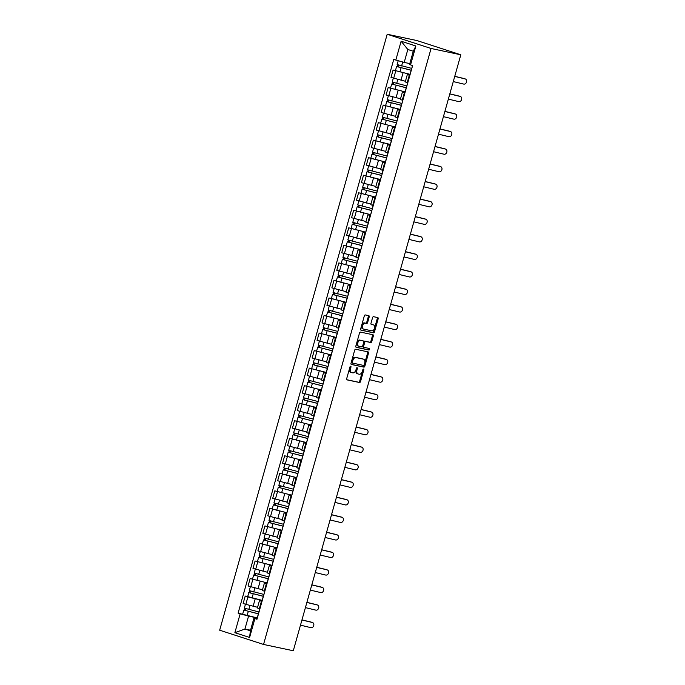 <?xml version="1.0" encoding="UTF-8"?>
<svg xmlns="http://www.w3.org/2000/svg" width="685" height="685" viewBox="0 0 685 685"><rect width="100%" height="100%" fill="white"/><g stroke="black" fill="none" stroke-linecap="round" stroke-linejoin="round"><path stroke-width="1.03" d="M350.686 366.235A0.805 0.497 108 0 0 349.984 366.903L346.687 378.634A1.147 0.702 108 0 0 347.03 379.867A1.147 0.702 108 0 0 347.072 379.884L359.522 382.521A1.147 0.702 108 0 0 360.524 381.562L363.821 369.84A0.805 0.497 108 0 0 362.853 369.635L362.425 371.15A3.673 2.252 108 0 1 359.223 374.216L358.186 373.993A3.673 2.252 108 0 1 358.041 373.959A3.673 2.252 108 0 1 356.962 369.994L357.39 368.479A0.805 0.497 108 0 0 356.423 368.273L355.994 369.789A3.673 2.252 108 0 1 352.784 372.845L351.748 372.631A3.673 2.252 108 0 1 351.61 372.589A3.673 2.252 108 0 1 350.523 368.633L350.951 367.109A0.805 0.497 108 0 0 350.686 366.235M369.198 316.941A1.147 0.702 108 0 0 368.864 315.699A1.147 0.702 108 0 0 368.813 315.691L365.319 314.946A1.147 0.702 108 0 0 364.317 315.905L360.661 328.928A1.147 0.702 108 0 0 360.995 330.161A1.147 0.702 108 0 0 361.038 330.179L373.496 332.816A1.147 0.702 108 0 0 374.498 331.857L378.163 318.842A1.147 0.702 108 0 0 377.82 317.6A1.147 0.702 108 0 0 377.777 317.592L373.556 316.693A1.147 0.702 108 0 0 372.554 317.652L370.987 323.226A1.147 0.702 108 0 0 371.321 324.459A1.147 0.702 108 0 0 371.373 324.476L373.462 324.913A3.074 1.884 108 0 1 373.582 324.947A3.074 1.884 108 0 1 374.455 328.355A3.074 1.884 108 0 1 371.801 330.821L363.607 329.083A3.074 1.884 108 0 1 363.487 329.048A3.074 1.884 108 0 1 362.613 325.64A3.074 1.884 108 0 1 365.259 323.183L366.629 323.466A1.147 0.702 108 0 0 367.631 322.515L369.198 316.941L368.316 316.658A1.147 0.702 108 0 0 368.188 315.554M431.062 48.481L460.808 54.791L293.291 650.75L263.545 644.448L431.062 48.481L387.188 34.25L219.671 630.209L263.545 644.448M355.678 349.264A1.147 0.702 108 0 0 354.676 350.223L351.011 363.238A1.147 0.702 108 0 0 351.354 364.48A1.147 0.702 108 0 0 351.396 364.488L363.855 367.126A1.147 0.702 108 0 0 364.857 366.175L368.513 353.152A1.147 0.702 108 0 0 368.179 351.91A1.147 0.702 108 0 0 368.136 351.902L355.678 349.264M355.84 346.079L359.497 333.064A1.147 0.702 108 0 1 360.498 332.105L372.957 334.742A1.147 0.702 108 0 1 373 334.759A1.147 0.702 108 0 1 373.334 335.992L371.767 341.567A1.147 0.702 108 0 1 370.765 342.526L365.713 341.455A1.147 0.702 108 0 0 364.711 342.414L363.675 346.105A1.147 0.702 108 0 0 364.018 347.346A1.147 0.702 108 0 0 364.06 347.355L369.318 348.468A0.805 0.497 108 0 1 368.881 350.018L356.217 347.329A1.147 0.702 108 0 1 356.174 347.321A1.147 0.702 108 0 1 355.84 346.079M460.808 54.791L416.934 40.552L387.188 34.25M261.97 601.499L259.478 600.548L257.397 607.963L259.88 608.914M262.132 600.403L247.901 596.935L245.821 604.35L257.586 607.295M245.821 604.35L243.141 603.485L245.221 596.061L247.602 596.567L249.845 590.864M259.478 600.548L261.97 600.976M247.901 596.935L245.221 596.061M266.902 583.962L264.41 583.012L262.321 590.436L264.812 591.378M250.153 578.525L267.056 582.866L250.153 578.525L248.073 585.949L261.927 589.639M264.41 583.012L266.893 583.449M271.825 566.426L269.342 565.476L267.253 572.9L269.744 573.842M271.996 565.305L255.085 560.998L252.996 568.413L266.85 572.103M269.342 565.476L271.825 565.913M271.988 565.331L255.085 560.998M276.757 548.89L274.265 547.94L272.185 555.364L274.668 556.314M260.009 543.462L276.92 547.794L260.009 543.462L257.928 550.877L272.373 554.696M274.265 547.94L276.757 548.377M281.689 531.354L279.197 530.413L277.108 537.828L279.6 538.778M281.852 530.233L264.941 525.926L262.852 533.341L276.706 537.031M279.197 530.413L281.681 530.841M281.843 530.258L264.941 525.926M286.613 513.818L284.129 512.877L282.04 520.292L284.532 521.242M286.784 512.697L269.873 508.39L267.784 515.805L282.229 519.624M284.129 512.877L286.613 513.305M286.775 512.731L269.873 508.39M291.545 496.291L289.053 495.341L286.972 502.756L289.455 503.706M291.716 495.161L274.796 490.854L272.716 498.278L286.57 501.968M289.053 495.341L291.545 495.769M291.707 495.195L274.796 490.854M296.468 478.755L293.985 477.805L291.896 485.22L294.387 486.17M296.639 477.625L279.728 473.318L277.639 480.742L291.493 484.432M293.985 477.805L296.468 478.233M296.631 477.659L279.728 473.318M301.4 461.219L298.908 460.269L296.828 467.692L299.319 468.634M284.66 455.782L301.563 460.123L284.66 455.782L282.571 463.206L297.016 467.016M298.908 460.269L301.4 460.697M306.332 443.683L303.84 442.733L301.751 450.156L304.243 451.098M306.495 442.561L289.584 438.254L287.503 445.67L301.357 449.36M303.84 442.733L306.323 443.169M306.486 442.587L289.584 438.254M311.255 426.147L308.772 425.197L306.683 432.62L309.175 433.562M294.516 420.718L311.418 425.051L294.516 420.718L292.426 428.134L306.871 431.952M308.772 425.197L311.255 425.633M316.187 408.611L313.696 407.669L311.615 415.084L314.098 416.035M316.359 407.489L299.439 403.182L297.358 410.598L311.213 414.288M313.696 407.669L316.187 408.097M316.35 407.515L299.439 403.182M321.119 391.075L318.628 390.133L316.538 397.548L319.03 398.499M321.282 389.953L304.371 385.646L302.291 393.062L316.727 396.88M318.628 390.133L321.111 390.561M321.274 389.988L304.371 385.646M326.043 373.539L323.56 372.597L321.47 380.012L323.962 380.963M326.214 372.417L309.303 368.11L307.214 375.526L321.068 379.225M323.56 372.597L326.043 373.025M326.206 372.452L309.303 368.11M330.975 356.012L328.483 355.061L326.402 362.476L328.886 363.427M331.146 354.881L314.227 350.574L312.146 357.998L326 361.689M328.483 355.061L330.975 355.489M331.138 354.916L314.227 350.574M335.898 338.476L333.415 337.525L331.326 344.94L333.818 345.891M319.159 333.038L336.061 337.38L319.159 333.038L317.069 340.462L331.514 344.272M333.415 337.525L335.898 337.953M340.83 320.94L338.339 319.989L336.258 327.413L338.75 328.355M341.002 319.809L324.091 315.502L322.001 322.926L336.446 326.745M338.339 319.989L340.83 320.426M340.993 319.844L324.091 315.502M345.762 303.404L343.271 302.453L341.19 309.877L343.673 310.819M331.394 298.472L329.014 297.975L326.933 305.39L341.37 309.209M343.271 302.453L345.754 302.89M347.201 298.266L332.525 294.43L331.386 298.48L345.925 302.282L329.014 297.975M350.686 285.868L348.203 284.917L346.113 292.341L348.605 293.291M350.857 284.746L333.946 280.439L331.857 287.854L345.711 291.545M348.203 284.917L350.686 285.354M350.848 284.772L333.946 280.439M355.618 268.332L353.126 267.39L351.045 274.805L353.528 275.755M355.789 267.21L338.869 262.903L336.789 270.318L351.234 274.137M353.126 267.39L355.618 267.818M355.78 267.236L338.869 262.903M360.55 250.796L358.058 249.854L355.969 257.269L358.46 258.219M360.712 249.674L343.801 245.367L341.721 252.782L355.566 256.473M358.058 249.854L360.541 250.282M360.704 249.708L343.801 245.367M365.473 233.268L362.99 232.318L360.901 239.733L363.392 240.683M365.644 232.138L348.733 227.831L346.644 235.255L360.498 238.945M362.99 232.318L365.473 232.746M365.636 232.172L348.733 227.831M370.405 215.732L367.913 214.782L365.833 222.197L368.316 223.147M353.657 210.295L370.568 214.636L353.657 210.295L351.576 217.719L366.021 221.529M367.913 214.782L370.405 215.21M375.337 198.196L372.845 197.246L370.756 204.669L373.248 205.611M375.5 197.066L358.589 192.759L356.5 200.183L370.354 203.873M372.845 197.246L375.329 197.674M375.491 197.1L358.589 192.759M380.261 180.66L377.769 179.71L375.688 187.133L378.18 188.075M380.432 179.53L363.521 175.223L361.432 182.647L375.877 186.466M377.769 179.71L380.261 180.146M380.423 179.564L363.521 175.223M385.193 163.124L382.701 162.174L380.62 169.597L383.103 170.539M370.825 158.192L368.444 157.696L366.364 165.111L380.218 168.801M382.701 162.174L385.193 162.61M385.347 162.028L368.444 157.696M390.116 145.588L387.633 144.638L385.544 152.061L388.035 153.012M390.287 144.466L373.376 140.16L371.287 147.575L385.732 151.394M387.633 144.638L390.116 145.074M390.279 144.492L373.376 140.16M395.048 128.052L392.556 127.11L390.476 134.525L392.959 135.476M378.308 122.624L395.211 126.956L378.308 122.624L376.219 130.039L390.073 133.729M392.556 127.11L395.048 127.538M399.98 110.516L397.488 109.574L395.399 116.989L397.891 117.94M400.143 109.394L383.232 105.088L381.151 112.503L395.005 116.202M397.488 109.574L399.971 110.002M400.134 109.429L383.232 105.088M404.903 92.989L402.42 92.038L400.331 99.453L402.823 100.404M405.075 91.858L388.164 87.552L386.075 94.975L400.519 98.786M402.42 92.038L404.903 92.466M405.066 91.893L388.164 87.552M409.835 75.453L407.344 74.502L405.263 81.917L407.746 82.868M410.007 74.322L393.087 70.016L391.007 77.439L404.861 81.13M407.344 74.502L409.835 74.93M409.998 74.357L393.087 70.016M257.2 617.938L248.561 616.106L244.93 629.035L250.367 630.799L253.998 617.87L257.038 618.512M250.53 630.217L244.93 629.035L234.869 632.692L240.17 613.803L248.561 616.106M253.998 617.87L254.914 618.589L249.605 637.47L234.869 632.692M395.81 60.109L401.119 41.22L415.863 46.006L410.555 64.887L409.639 64.176L413.269 51.247L407.832 49.483L404.201 62.412L393.747 59.441L238.115 613.135L240.17 613.803M254.914 618.589L256.978 619.257L412.618 65.563L410.555 64.887M404.201 62.412L409.784 63.594M257.209 617.904L238.115 613.135M249.605 637.47L250.367 630.799M413.269 51.247L415.863 46.006M407.832 49.483L401.119 41.22M350.121 366.595A0.805 0.497 108 0 1 350.078 366.826L349.65 368.342A3.673 2.252 108 0 0 350.729 372.306A3.673 2.252 108 0 0 350.874 372.349L351.474 372.537M357.904 373.907L357.305 373.71A3.673 2.252 108 0 1 357.168 373.667A3.673 2.252 108 0 1 356.08 369.712L356.508 368.188A0.805 0.497 108 0 0 356.551 367.956M346.815 379.73L358.649 382.239A1.147 0.702 108 0 0 359.651 381.28L362.947 369.558A0.805 0.497 108 0 0 362.99 369.326M351.148 364.334L362.973 366.843A1.147 0.702 108 0 0 363.975 365.884L367.639 352.869A1.147 0.702 108 0 0 367.502 351.773M352.321 362.228A0.805 0.497 108 0 0 352.595 363.101L363.529 365.422A0.805 0.497 108 0 0 364.223 364.754L364.677 363.153A3.673 2.252 108 0 0 363.598 359.188A3.673 2.252 108 0 0 363.452 359.154L355.977 357.57A3.673 2.252 108 0 0 352.775 360.627L352.321 362.228L351.448 361.945A0.805 0.497 108 0 0 351.713 362.819L352.535 363.084M362.853 358.957A3.673 2.252 108 0 0 362.716 358.906A3.673 2.252 108 0 0 362.579 358.871L363.452 359.154M351.448 361.945L351.893 360.344A3.673 2.252 108 0 1 355.104 357.287L362.579 358.871M363.975 347.329L363.178 347.072A1.147 0.702 108 0 1 363.136 347.064A1.147 0.702 108 0 1 362.802 345.822L363.838 342.123A1.147 0.702 108 0 1 364.84 341.173L369.891 342.243A1.147 0.702 108 0 0 370.893 341.284L372.46 335.71A1.147 0.702 108 0 0 372.332 334.614M355.969 347.184L368.008 349.727A0.805 0.497 108 0 0 368.641 348.331M360.473 340.342A3.074 1.884 108 0 0 357.818 342.808A3.074 1.884 108 0 0 358.7 346.216A3.074 1.884 108 0 0 358.812 346.242L361.706 346.858A1.147 0.702 108 0 0 362.707 345.899L363.744 342.209A1.147 0.702 108 0 0 363.41 340.967A1.147 0.702 108 0 0 363.367 340.959L359.599 340.06A3.074 1.884 108 0 0 356.945 342.526A3.074 1.884 108 0 0 357.818 345.934A3.074 1.884 108 0 0 357.938 345.959L358.58 346.173M362.57 340.702A1.147 0.702 108 0 0 362.528 340.685A1.147 0.702 108 0 0 362.485 340.668L363.367 340.959M359.599 340.06L362.485 340.668M363.375 329.005L362.725 328.8A3.074 1.884 108 0 1 362.605 328.766A3.074 1.884 108 0 1 361.731 325.358A3.074 1.884 108 0 1 364.386 322.892L365.756 323.183A1.147 0.702 108 0 0 366.758 322.224L368.316 316.658M372.82 324.707A3.074 1.884 108 0 0 372.7 324.664A3.074 1.884 108 0 0 372.589 324.63L373.462 324.913M371.116 324.322L372.589 324.63M360.789 330.024L372.623 332.533A1.147 0.702 108 0 0 373.625 331.574L377.281 318.551A1.147 0.702 108 0 0 377.152 317.455M258.887 611.945L244.348 608.143L245.444 604.23M257.577 607.312L256.995 607.175M258.51 613.803L245.273 610.472L246.061 608.768M258.485 613.888L243.809 610.061L244.425 610.138L244.913 608.4M245.547 610.592L244.425 610.138M300.484 625.157L310.913 627.665A2.689 2.158 109.6 0 0 313.704 625.696A2.689 2.158 109.6 0 0 312.54 622.545A2.689 2.158 109.6 0 0 312.36 622.494L311.504 622.185A2.689 2.158 -70.4 0 1 311.684 622.245A2.689 2.158 -70.4 0 1 311.855 622.314M258.108 614.702L257.098 618.829M259.752 608.871L258.776 612.87M301.939 619.985L312.36 622.494M301.965 619.891L311.504 622.185M263.811 594.417L249.272 590.616L250.376 586.694M263.442 596.267L250.196 592.936L250.984 591.241M263.417 596.361L248.741 592.525M262.141 600.368L247.602 596.567M250.47 593.056L249.357 592.602M268.743 576.881L254.203 573.08L255.308 569.158M268.366 578.731L255.128 575.4L255.916 573.705M268.34 578.825L253.664 574.989L254.289 575.066L254.777 573.336M255.402 575.52L254.289 575.066M305.416 607.621L315.836 610.129A2.689 2.158 109.6 0 0 318.636 608.16A2.689 2.158 109.6 0 0 317.472 605.009A2.689 2.158 109.6 0 0 317.292 604.958L316.436 604.658A2.689 2.158 -70.4 0 1 316.616 604.709A2.689 2.158 -70.4 0 1 316.787 604.778M263.04 597.166L262.03 601.293M264.675 591.335L263.699 595.333M306.871 602.449L317.292 604.958M306.897 602.355L316.436 604.658M310.348 590.085L320.768 592.593A2.689 2.158 109.6 0 0 323.56 590.624A2.689 2.158 109.6 0 0 322.395 587.473A2.689 2.158 109.6 0 0 322.224 587.422L321.368 587.122A2.689 2.158 -70.4 0 1 321.539 587.173A2.689 2.158 -70.4 0 1 321.71 587.242M267.972 579.63L266.953 583.757M269.607 573.799L268.631 577.797M311.795 584.913L322.224 587.422M311.821 584.819L321.368 587.122M273.675 559.345L259.135 555.544L260.231 551.622M272.365 554.713L271.782 554.567M273.298 561.195L260.06 557.864L260.839 556.169M273.272 561.289L258.596 557.453L259.213 557.53L259.701 555.8M260.334 557.984L259.213 557.53M278.598 541.809L264.059 538.008L265.163 534.094M278.23 543.659L264.984 540.328L265.771 538.633M278.204 543.753L263.519 539.917L264.145 539.994L264.633 538.264M265.258 540.456L264.145 539.994M283.53 524.273L268.991 520.472L270.087 516.558M282.22 519.641L281.638 519.495M283.153 526.123L269.916 522.792L270.703 521.097M283.128 526.217L268.451 522.381L269.077 522.467L269.556 520.728M270.19 522.92L269.077 522.467M315.271 572.549L325.692 575.058A2.689 2.158 109.6 0 0 328.492 573.088A2.689 2.158 109.6 0 0 327.327 569.946A2.689 2.158 109.6 0 0 327.147 569.886L326.291 569.586A2.689 2.158 -70.4 0 1 326.471 569.637A2.689 2.158 -70.4 0 1 326.642 569.706M272.895 562.094L271.885 566.221M274.539 556.263L273.563 560.262M316.727 567.377L327.147 569.886M316.753 567.283L326.291 569.586M320.203 555.013L330.624 557.521A2.689 2.158 109.6 0 0 333.424 555.552A2.689 2.158 109.6 0 0 332.251 552.41A2.689 2.158 109.6 0 0 332.079 552.35L331.223 552.05A2.689 2.158 -70.4 0 1 331.403 552.101A2.689 2.158 -70.4 0 1 331.574 552.17M277.827 544.558L276.817 548.685M279.463 538.735L278.487 542.734M321.659 549.841L332.079 552.35M321.685 549.755L331.223 552.05M325.127 537.477L335.556 539.986A2.689 2.158 109.6 0 0 338.347 538.016A2.689 2.158 109.6 0 0 337.183 534.874A2.689 2.158 109.6 0 0 337.003 534.822L336.155 534.514A2.689 2.158 -70.4 0 1 336.326 534.565A2.689 2.158 -70.4 0 1 336.498 534.634M282.759 527.022L281.74 531.149M284.395 521.199L283.419 525.198M326.582 532.313L337.003 534.822M326.608 532.219L336.155 534.514M288.453 506.737L273.914 502.936L275.019 499.022M288.085 508.587L274.848 505.256L275.627 503.561M288.06 508.681L273.383 504.845L274 504.931L274.488 503.192M275.122 505.384L274 504.931M330.059 519.949L340.479 522.458A2.689 2.158 109.6 0 0 343.279 520.489A2.689 2.158 109.6 0 0 342.115 517.338A2.689 2.158 109.6 0 0 341.935 517.286L341.079 516.978A2.689 2.158 -70.4 0 1 341.258 517.029A2.689 2.158 -70.4 0 1 341.43 517.106M287.683 509.486L286.673 513.622M289.318 503.663L288.342 507.662M331.514 514.778L341.935 517.286M331.54 514.683L341.079 516.978M293.385 489.201L278.846 485.4L279.951 481.487M293.017 491.059L279.771 487.729L280.559 486.025M292.983 491.145L278.307 487.318L278.932 487.395L279.42 485.656M280.045 487.848L278.932 487.395M334.991 502.413L345.411 504.922A2.689 2.158 109.6 0 0 348.203 502.953A2.689 2.158 109.6 0 0 347.038 499.802A2.689 2.158 109.6 0 0 346.867 499.75L346.011 499.442A2.689 2.158 -70.4 0 1 346.19 499.493A2.689 2.158 -70.4 0 1 346.353 499.571M292.615 491.958L291.596 496.086M294.25 486.127L293.274 490.126M336.438 497.241L346.867 499.75M336.472 497.147L346.011 499.442M298.317 471.665L283.778 467.872L284.874 463.95M297.007 467.033L296.425 466.896M297.941 473.523L284.703 470.193L285.491 468.489M297.915 473.618L283.239 469.782L283.855 469.859L284.343 468.12M284.977 470.312L283.855 469.859M339.914 484.877L350.343 487.386A2.689 2.158 109.6 0 0 353.135 485.417A2.689 2.158 109.6 0 0 351.97 482.266A2.689 2.158 109.6 0 0 351.79 482.214L350.943 481.906A2.689 2.158 -70.4 0 1 351.114 481.966A2.689 2.158 -70.4 0 1 351.285 482.034M297.538 474.422L296.528 478.55M299.182 468.591L298.206 472.59M341.37 479.705L351.79 482.214M341.395 479.611L350.943 481.906M303.241 454.138L288.702 450.336L289.806 446.414M302.873 455.987L289.627 452.657L290.414 450.961M302.847 456.082L288.171 452.246L288.787 452.323L289.275 450.593M289.901 452.776L288.787 452.323M344.846 467.341L355.267 469.85A2.689 2.158 109.6 0 0 358.067 467.881A2.689 2.158 109.6 0 0 356.902 464.73A2.689 2.158 109.6 0 0 356.722 464.678L355.866 464.379A2.689 2.158 -70.4 0 1 356.046 464.43A2.689 2.158 -70.4 0 1 356.217 464.498M302.47 456.886L301.46 461.014M304.106 451.055L303.13 455.054M346.302 462.169L356.722 464.678M346.327 462.075L355.866 464.379M308.173 436.602L293.634 432.8L294.738 428.878M306.871 431.97L306.281 431.824M307.796 438.451L294.559 435.121L295.346 433.425M307.77 438.546L293.094 434.71L293.719 434.787L294.207 433.057M294.833 435.24L293.719 434.787M349.778 449.805L360.199 452.314A2.689 2.158 109.6 0 0 362.99 450.345A2.689 2.158 109.6 0 0 361.826 447.194A2.689 2.158 109.6 0 0 361.654 447.142L360.798 446.843A2.689 2.158 -70.4 0 1 360.969 446.894A2.689 2.158 -70.4 0 1 361.141 446.962M307.402 439.35L306.383 443.478M309.038 433.519L308.062 437.518M351.225 444.633L361.654 447.142M351.251 444.539L360.798 446.843M313.105 419.066L298.566 415.264L299.662 411.351M312.728 420.915L299.491 417.585L300.278 415.889M312.702 421.01L298.026 417.174L298.643 417.251L299.131 415.521M299.765 417.704L298.643 417.251M354.702 432.269L365.122 434.778A2.689 2.158 109.6 0 0 367.922 432.809A2.689 2.158 109.6 0 0 366.758 429.666A2.689 2.158 109.6 0 0 366.578 429.606L365.721 429.307A2.689 2.158 -70.4 0 1 365.901 429.358A2.689 2.158 -70.4 0 1 366.073 429.426M312.326 421.814L311.315 425.942M313.97 415.992L312.994 419.991M356.157 427.097L366.578 429.606M356.183 427.003L365.721 429.307M318.028 401.53L303.489 397.728L304.594 393.815M316.727 396.898L316.136 396.752M317.66 403.379L304.414 400.049L305.202 398.353M317.634 403.474L302.958 399.638L303.575 399.715L304.063 397.985M304.688 400.177L303.575 399.715M359.634 414.733L370.054 417.242A2.689 2.158 109.6 0 0 372.854 415.273A2.689 2.158 109.6 0 0 371.681 412.13A2.689 2.158 109.6 0 0 371.51 412.079L370.653 411.771A2.689 2.158 -70.4 0 1 370.833 411.822A2.689 2.158 -70.4 0 1 371.005 411.89M317.258 404.278L316.247 408.406M318.893 398.456L317.917 402.455M361.089 409.561L371.51 412.079M361.115 409.476L370.653 411.771M322.96 383.994L308.421 380.192L309.517 376.279M322.584 385.843L309.346 382.513L310.134 380.817M322.558 385.938L307.882 382.102L308.507 382.187L308.986 380.449M309.62 382.641L308.507 382.187M364.566 397.197L374.986 399.715A2.689 2.158 109.6 0 0 377.777 397.745A2.689 2.158 109.6 0 0 376.613 394.594A2.689 2.158 109.6 0 0 376.433 394.543L375.585 394.235A2.689 2.158 -70.4 0 1 375.757 394.286A2.689 2.158 -70.4 0 1 375.928 394.363M322.19 386.742L321.171 390.878M323.825 380.92L322.849 384.919M366.013 392.034L376.433 394.543M366.038 391.94L375.585 394.235M327.892 366.458L313.345 362.656L314.449 358.743M327.516 368.307L314.278 364.985L315.057 363.281M327.49 368.402L312.814 364.574L313.43 364.651L313.918 362.913M314.552 365.105L313.43 364.651M369.489 379.67L379.91 382.179A2.689 2.158 109.6 0 0 382.709 380.209A2.689 2.158 109.6 0 0 381.545 377.058A2.689 2.158 109.6 0 0 381.365 377.007L380.509 376.699A2.689 2.158 -70.4 0 1 380.689 376.75A2.689 2.158 -70.4 0 1 380.86 376.827M327.113 369.206L326.103 373.342M328.757 363.384L327.772 367.383M370.945 374.498L381.365 377.007M370.97 374.404L380.509 376.699M332.816 348.922L318.277 345.12L319.381 341.207M331.514 344.29L330.923 344.153M332.448 350.78L319.201 347.449L319.989 345.745M332.422 350.866L317.737 347.038L318.362 347.115L318.85 345.377M319.475 347.569L318.362 347.115M374.421 362.134L384.842 364.643A2.689 2.158 109.6 0 0 387.633 362.673A2.689 2.158 109.6 0 0 386.468 359.522A2.689 2.158 109.6 0 0 386.297 359.471L385.441 359.163A2.689 2.158 -70.4 0 1 385.621 359.214A2.689 2.158 -70.4 0 1 385.783 359.291M332.045 351.679L331.035 355.806M333.681 345.848L332.704 349.847M375.877 356.962L386.297 359.471M375.902 356.868L385.441 359.163M337.748 331.394L323.209 327.593L324.305 323.671M336.438 326.754L335.856 326.617M337.371 333.244L324.133 329.913L324.921 328.218M337.345 333.338L322.669 329.502L323.286 329.579L323.774 327.841M324.407 330.033L323.286 329.579M379.344 344.598L389.774 347.107A2.689 2.158 109.6 0 0 392.565 345.137A2.689 2.158 109.6 0 0 391.4 341.986A2.689 2.158 109.6 0 0 391.221 341.935L390.373 341.627A2.689 2.158 -70.4 0 1 390.544 341.687A2.689 2.158 -70.4 0 1 390.715 341.755M336.969 334.143L335.958 338.27M338.613 328.312L337.636 332.311M380.8 339.426L391.221 341.935M380.826 339.332L390.373 341.627M342.671 313.858L328.132 310.057L329.237 306.135M341.37 309.218L340.787 309.081M342.303 315.708L329.065 312.377L329.845 310.682M342.277 315.802L327.601 311.966L328.218 312.043L328.706 310.314M329.339 312.497L328.218 312.043M384.276 327.062L394.697 329.571A2.689 2.158 109.6 0 0 397.497 327.601A2.689 2.158 109.6 0 0 396.332 324.45A2.689 2.158 109.6 0 0 396.153 324.399L395.296 324.099A2.689 2.158 -70.4 0 1 395.476 324.151A2.689 2.158 -70.4 0 1 395.647 324.219M341.901 316.607L340.89 320.734M343.536 310.776L342.56 314.775M385.732 321.89L396.153 324.399M385.758 321.796L395.296 324.099M347.603 296.322L333.064 292.521L334.169 288.599M347.226 298.172L333.989 294.841L334.777 293.146M332.525 294.43L333.15 294.507L333.638 292.778M334.263 294.961L333.15 294.507M389.208 309.526L399.629 312.035A2.689 2.158 109.6 0 0 402.42 310.065A2.689 2.158 109.6 0 0 401.256 306.914A2.689 2.158 109.6 0 0 401.085 306.863L400.228 306.563A2.689 2.158 -70.4 0 1 400.4 306.615A2.689 2.158 -70.4 0 1 400.571 306.683M346.833 299.071L345.814 303.198M348.468 293.24L347.492 297.239M390.655 304.354L401.085 306.863M390.681 304.26L400.228 306.563M352.535 278.786L337.996 274.985L339.092 271.072M351.225 274.154L350.643 274.009M352.158 280.636L338.921 277.305L339.709 275.61M352.133 280.73L337.457 276.894L338.073 276.971L338.561 275.242M339.195 277.434L338.073 276.971M394.132 291.99L404.561 294.499A2.689 2.158 109.6 0 0 407.352 292.529A2.689 2.158 109.6 0 0 406.188 289.387A2.689 2.158 109.6 0 0 406.008 289.327L405.152 289.027A2.689 2.158 -70.4 0 1 405.332 289.079A2.689 2.158 -70.4 0 1 405.503 289.147M351.756 281.535L350.746 285.662M353.4 275.712L352.424 279.711M395.587 286.818L406.008 289.327M395.613 286.732L405.152 289.027M357.459 261.25L342.92 257.449L344.024 253.536M357.091 263.1L343.844 259.769L344.632 258.074M357.065 263.194L342.389 259.358L343.005 259.444L343.493 257.706M344.118 259.898L343.005 259.444M399.064 274.454L409.484 276.963A2.689 2.158 109.6 0 0 412.284 274.993A2.689 2.158 109.6 0 0 411.12 271.851A2.689 2.158 109.6 0 0 410.94 271.799L410.084 271.491A2.689 2.158 -70.4 0 1 410.264 271.543A2.689 2.158 -70.4 0 1 410.435 271.611M356.688 263.999L355.678 268.126M358.324 258.176L357.347 262.175M400.519 269.291L410.94 271.799M400.545 269.196L410.084 271.491M362.391 243.714L347.852 239.913L348.948 236M362.014 245.564L348.776 242.233L349.564 240.538M361.988 245.658L347.312 241.822L347.937 241.908L348.425 240.17M349.05 242.362L347.937 241.908M403.996 256.918L414.416 259.435A2.689 2.158 109.6 0 0 417.208 257.466A2.689 2.158 109.6 0 0 416.043 254.315A2.689 2.158 109.6 0 0 415.872 254.263L415.016 253.955A2.689 2.158 -70.4 0 1 415.187 254.007A2.689 2.158 -70.4 0 1 415.358 254.084M361.62 246.463L360.601 250.599M363.255 240.641L362.279 244.639M405.443 251.755L415.872 254.263M405.469 251.66L415.016 253.955M367.323 226.178L352.784 222.377L353.88 218.464M366.013 221.546L365.43 221.409M366.946 228.036L353.708 224.706L354.487 223.002M366.92 228.122L352.244 224.295L352.861 224.372L353.349 222.634M353.982 224.826L352.861 224.372M408.919 239.39L419.34 241.899A2.689 2.158 109.6 0 0 422.14 239.93A2.689 2.158 109.6 0 0 420.975 236.779A2.689 2.158 109.6 0 0 420.796 236.727L419.939 236.419A2.689 2.158 -70.4 0 1 420.119 236.471A2.689 2.158 -70.4 0 1 420.29 236.548M366.543 228.936L365.533 233.063M368.188 223.105L367.203 227.103M410.375 234.219L420.796 236.727M410.401 234.124L419.939 236.419M372.246 208.642L357.707 204.849L358.812 200.928M371.878 210.5L358.632 207.17L359.419 205.466M371.852 210.595L357.168 206.759L357.793 206.836L358.281 205.098M358.906 207.29L357.793 206.836M413.851 221.854L424.272 224.363A2.689 2.158 109.6 0 0 427.072 222.394A2.689 2.158 109.6 0 0 425.899 219.243A2.689 2.158 109.6 0 0 425.727 219.191L424.871 218.883A2.689 2.158 -70.4 0 1 425.051 218.943A2.689 2.158 -70.4 0 1 425.214 219.012M371.475 211.4L370.465 215.527M373.111 205.569L372.135 209.567M415.307 216.683L425.727 219.191M415.333 216.588L424.871 218.883M377.178 191.115L362.639 187.313L363.735 183.392M375.868 186.474L375.286 186.337M376.801 192.965L363.564 189.634L364.351 187.938M376.776 193.059L362.1 189.223L362.716 189.3L363.204 187.562M363.838 189.754L362.716 189.3M418.775 204.318L429.204 206.827A2.689 2.158 109.6 0 0 431.995 204.858A2.689 2.158 109.6 0 0 430.831 201.707A2.689 2.158 109.6 0 0 430.651 201.655L429.803 201.356A2.689 2.158 -70.4 0 1 429.974 201.407A2.689 2.158 -70.4 0 1 430.146 201.476M376.408 193.864L375.389 197.991M378.043 188.032L377.067 192.031M420.23 199.147L430.651 201.655M420.256 199.052L429.803 201.356M382.102 173.579L367.562 169.777L368.667 165.856M381.733 175.428L368.496 172.098L369.275 170.402M381.708 175.523L367.032 171.687L367.648 171.764L368.136 170.034M368.77 172.218L367.648 171.764M423.707 186.782L434.127 189.291A2.689 2.158 109.6 0 0 436.927 187.322A2.689 2.158 109.6 0 0 435.763 184.171A2.689 2.158 109.6 0 0 435.583 184.119L434.727 183.82A2.689 2.158 -70.4 0 1 434.906 183.871A2.689 2.158 -70.4 0 1 435.078 183.94M381.331 176.328L380.321 180.455M382.966 170.496L381.99 174.495M425.162 181.611L435.583 184.119M425.188 181.516L434.727 183.82M387.034 156.043L372.494 152.241L373.599 148.328M385.732 151.411L385.141 151.265M386.665 157.892L373.419 154.562L374.207 152.866M386.631 157.987L371.955 154.151L372.58 154.228L373.068 152.498M385.355 162.002L370.816 158.201L371.955 154.151M373.693 154.682L372.58 154.228M428.639 169.246L439.059 171.755A2.689 2.158 109.6 0 0 441.851 169.786A2.689 2.158 109.6 0 0 440.686 166.643A2.689 2.158 109.6 0 0 440.515 166.583L439.659 166.284A2.689 2.158 -70.4 0 1 439.838 166.335A2.689 2.158 -70.4 0 1 440.001 166.404M386.263 158.792L385.244 162.919M387.898 152.96L386.922 156.968M430.086 164.075L440.515 166.583M430.111 163.98L439.659 166.284M391.966 138.507L377.426 134.705L378.522 130.792M391.589 140.356L378.351 137.026L379.139 135.33M391.563 140.451L376.887 136.615L377.503 136.692L377.992 134.962M378.625 137.154L377.503 136.692M433.562 151.71L443.991 154.219A2.689 2.158 109.6 0 0 446.783 152.25A2.689 2.158 109.6 0 0 445.618 149.107A2.689 2.158 109.6 0 0 445.438 149.056L444.591 148.748A2.689 2.158 -70.4 0 1 444.762 148.799A2.689 2.158 -70.4 0 1 444.933 148.868M391.186 141.256L390.176 145.383M392.83 135.433L391.854 139.432M435.018 146.539L445.438 149.056M435.043 146.453L444.591 148.748M396.889 120.971L382.35 117.169L383.454 113.256M396.521 122.82L383.275 119.49L384.062 117.794M396.495 122.915L381.819 119.079L382.435 119.164L382.924 117.426M383.549 119.618L382.435 119.164M438.494 134.174L448.915 136.692A2.689 2.158 109.6 0 0 451.715 134.722A2.689 2.158 109.6 0 0 450.55 131.571A2.689 2.158 109.6 0 0 450.37 131.52L449.514 131.212A2.689 2.158 -70.4 0 1 449.694 131.263A2.689 2.158 -70.4 0 1 449.865 131.34M396.118 123.72L395.108 127.855M397.754 117.897L396.778 121.896M439.95 129.011L450.37 131.52M439.976 128.917L449.514 131.212M401.821 103.435L387.282 99.633L388.386 95.72M400.519 98.803L399.929 98.666M401.444 105.284L388.207 101.962L388.994 100.258M401.419 105.379L386.742 101.543L387.367 101.628L387.856 99.89M388.481 102.082L387.367 101.628M443.426 116.647L453.847 119.156A2.689 2.158 109.6 0 0 456.638 117.186A2.689 2.158 109.6 0 0 455.474 114.035A2.689 2.158 109.6 0 0 455.302 113.984L454.446 113.676A2.689 2.158 -70.4 0 1 454.617 113.727A2.689 2.158 -70.4 0 1 454.789 113.804M401.05 106.184L400.031 110.319M402.686 100.361L401.71 104.36M444.873 111.475L455.302 113.984M444.899 111.381L454.446 113.676M406.753 85.899L392.214 82.097L393.31 78.184M406.376 87.757L393.139 84.426L393.918 82.722M406.351 87.843L391.674 84.015L392.291 84.092L392.779 82.354M393.413 84.546L392.291 84.092M448.35 99.111L458.77 101.62A2.689 2.158 109.6 0 0 461.57 99.65A2.689 2.158 109.6 0 0 460.406 96.499A2.689 2.158 109.6 0 0 460.226 96.448L459.37 96.14A2.689 2.158 -70.4 0 1 459.549 96.191A2.689 2.158 -70.4 0 1 459.721 96.268M405.974 88.656L404.963 92.783M407.618 82.825L406.642 86.824M449.805 93.939L460.226 96.448M449.831 93.845L459.37 96.14M411.676 68.372L397.137 64.57L398.208 60.768M411.308 70.221L398.062 66.89L398.85 65.186M411.283 70.315L396.598 66.479L397.223 66.556L397.711 64.818M398.336 67.01L397.223 66.556M453.282 81.575L463.702 84.084A2.689 2.158 109.6 0 0 466.502 82.114A2.689 2.158 109.6 0 0 465.329 78.963A2.689 2.158 109.6 0 0 465.158 78.912L464.302 78.604A2.689 2.158 -70.4 0 1 464.481 78.664A2.689 2.158 -70.4 0 1 464.653 78.732M410.906 71.12L409.895 75.247M412.481 65.512L411.565 69.288M454.737 76.403L465.158 78.912M454.763 76.309L464.302 78.604M390.835 88.425L388.755 95.84M385.912 105.952L383.823 113.376M380.98 123.488L378.899 130.912M376.048 141.024L373.967 148.448M371.124 158.56L369.035 165.975M366.192 176.096L364.112 183.511M361.269 193.632L359.18 201.047M356.337 211.168L354.248 218.583M351.405 228.704L349.324 236.119M346.482 246.232L344.392 253.655M341.55 263.768L339.46 271.192M336.618 281.304L334.537 288.727M331.694 298.84L329.605 306.255M326.762 316.376L324.681 323.791M321.839 333.912L319.749 341.327M316.907 351.448L314.817 358.863M311.975 368.975L309.894 376.399M307.051 386.511L304.962 393.935M302.119 404.047L300.03 411.471M297.187 421.583L295.107 428.998M292.264 439.119L290.175 446.534M287.332 456.655L285.251 464.07M282.4 474.191L280.319 481.606M277.476 491.727L275.387 499.142M272.544 509.255L270.464 516.678M267.621 526.791L265.532 534.214M262.689 544.327L260.6 551.75M257.757 561.863L255.676 569.278M252.833 579.399L250.744 586.814M395.767 70.889L393.678 78.304M403.045 72.884L400.965 80.299M398.113 90.42L396.033 97.835M404.356 92.809L402.266 100.224M393.19 107.956L391.101 115.371M399.423 110.336L397.334 117.76M388.258 125.492L386.177 132.907M394.492 127.872L392.411 135.296M383.335 143.019L381.245 150.443M389.568 145.408L387.479 152.832M378.403 160.555L376.313 167.979M384.636 162.944L382.547 170.359M373.471 178.091L371.39 185.515M379.704 180.48L377.623 187.895M368.547 195.627L366.458 203.043M374.781 198.016L372.691 205.431M363.615 213.163L361.534 220.579M369.849 215.552L367.768 222.967M358.683 230.699L356.602 238.115M364.925 233.088L362.836 240.503M353.76 248.235L351.67 255.651M359.993 250.616L357.904 258.039M348.828 265.763L346.747 273.187M355.061 268.152L352.981 275.575M343.904 283.299L341.815 290.723M350.138 285.688L348.048 293.111M338.972 300.835L336.883 308.259M345.206 303.224L343.117 310.639M334.04 318.371L331.96 325.786M340.274 320.76L338.193 328.175M329.117 335.907L327.028 343.322M335.35 338.296L333.261 345.711M324.185 353.443L322.096 360.858M330.418 355.832L328.338 363.247M319.253 370.979L317.172 378.394M325.486 373.359L323.406 380.783M314.329 388.515L312.24 395.93M320.563 390.895L318.474 398.319M309.397 406.042L307.317 413.466M315.631 408.431L313.55 415.855M304.474 423.578L302.385 431.002M310.707 425.967L308.618 433.382M299.542 441.114L297.453 448.538M305.775 443.503L303.686 450.918M294.61 458.65L292.529 466.065M300.843 461.039L298.763 468.454M289.686 476.186L287.597 483.601M295.92 478.575L293.831 485.99M284.755 493.722L282.665 501.137M290.988 496.111L288.907 503.526M279.822 511.258L277.742 518.673M286.056 513.639L283.975 521.062M274.899 528.786L272.81 536.209M281.133 531.175L279.043 538.598M269.967 546.322L267.886 553.745M276.201 548.711L274.12 556.134M265.035 563.858L262.954 571.281M271.277 566.247L269.188 573.662M260.112 581.394L258.022 588.809M266.345 583.783L264.256 591.198M255.18 598.93L253.099 606.345M261.413 601.319L259.332 608.734M409.279 75.273L407.198 82.688M349.65 368.342L350.523 368.633M356.508 368.188L357.39 368.479M356.08 369.712L356.962 369.994M362.947 369.558L363.821 369.84M359.651 381.28L360.524 381.562M358.649 382.239L359.522 382.521M350.078 366.826L350.951 367.109M367.639 352.869L368.513 353.152M363.975 365.884L364.857 366.175M362.973 366.843L363.855 367.126M355.104 357.287L355.977 357.57M351.893 360.344L352.775 360.627M372.46 335.71L373.334 335.992M370.893 341.284L371.767 341.567M369.891 342.243L370.765 342.526M364.84 341.173L365.713 341.455M363.838 342.123L364.711 342.414M362.802 345.822L363.675 346.105M368.008 349.727L368.881 350.018M366.758 322.224L367.631 322.515M365.756 323.183L366.629 323.466M364.386 322.892L365.259 323.183M377.281 318.551L378.163 318.842M373.625 331.574L374.498 331.857M372.623 332.533L373.496 332.816M248.809 609.53L249.922 605.566M247.139 615.481L248.278 611.44M253.741 591.994L254.854 588.03M252.063 597.945L253.202 593.904M258.673 574.458L259.786 570.494M256.995 580.418L258.134 576.368M263.597 556.922L264.71 552.958M261.927 562.882L263.057 558.832M268.529 539.386L269.642 535.422M266.85 545.346L267.989 541.296M273.452 521.85L274.574 517.886M271.782 527.81L272.921 523.76M278.384 504.314L279.497 500.35M276.714 510.274L277.845 506.232M283.316 486.787L284.429 482.814M281.638 492.738L282.777 488.696M288.239 469.251L289.353 465.286M286.57 475.202L287.709 471.16M293.171 451.715L294.285 447.75M291.493 457.674L292.632 453.624M298.103 434.179L299.217 430.214M296.425 440.138L297.564 436.088M303.027 416.643L304.14 412.678M301.357 422.602L302.487 418.552M307.959 399.107L309.072 395.142M306.281 405.066L307.419 401.016M312.882 381.571L314.004 377.606M311.213 387.53L312.351 383.48M317.814 364.035L318.927 360.07M316.145 369.994L317.275 365.953M322.746 346.507L323.859 342.543M321.068 352.458L322.207 348.417M327.67 328.971L328.791 325.007M326 334.922L327.139 330.881M332.602 311.435L333.715 307.471M330.923 317.395L332.062 313.345M337.534 293.899L338.647 289.935M335.856 299.859L336.994 295.809M342.457 276.363L343.57 272.399M340.787 282.323L341.926 278.273M347.389 258.827L348.502 254.863M345.711 264.787L346.85 260.737M352.321 241.291L353.434 237.327M350.643 247.251L351.782 243.209M357.245 223.755L358.358 219.791M355.575 229.715L356.705 225.673M362.177 206.228L363.29 202.263M360.498 212.179L361.637 208.137M367.1 188.692L368.222 184.727M365.43 194.643L366.569 190.601M372.032 171.156L373.145 167.191M370.354 177.115L371.493 173.065M376.964 153.62L378.077 149.655M375.286 159.579L376.425 155.529M381.887 136.084L383.001 132.119M380.218 142.043L381.357 137.993M386.819 118.548L387.933 114.583M385.141 124.507L386.28 120.457M391.751 101.012L392.865 97.047M390.073 106.971L391.212 102.93M396.675 83.484L397.788 79.511M395.005 89.435L396.135 85.394M401.607 65.948L402.712 62.001M399.929 71.899L401.067 67.858M350.729 372.306L351.61 372.589M357.168 373.667L358.041 373.959M351.688 362.81L352.561 363.093M362.716 358.906L363.598 359.188M363.136 347.064L364.018 347.346M357.818 345.934L358.7 346.216M362.528 340.685L363.41 340.967M362.605 328.766L363.487 329.048M372.7 324.664L373.582 324.947M242.67 614.102L243.809 610.061M312.54 622.545L311.684 622.245M252.525 579.039L253.664 574.989M317.472 605.009L316.616 604.709M322.395 587.473L321.539 587.173M257.457 561.503L258.596 557.453M262.389 543.967L263.519 539.917M267.313 526.431L268.451 522.381M327.327 569.946L326.471 569.637M332.251 552.41L331.403 552.101M337.183 534.874L336.326 534.565M272.245 508.895L273.383 504.845M342.115 517.338L341.258 517.029M277.177 491.359L278.307 487.318M347.038 499.802L346.19 499.493M282.1 473.823L283.239 469.782M351.97 482.266L351.114 481.966M287.032 456.287L288.171 452.246M356.902 464.73L356.046 464.43M291.956 438.76L293.094 434.71M361.826 447.194L360.969 446.894M296.888 421.224L298.026 417.174M366.758 429.666L365.901 429.358M301.82 403.688L302.958 399.638M371.681 412.13L370.833 411.822M306.743 386.152L307.882 382.102M376.613 394.594L375.757 394.286M311.675 368.616L312.814 364.574M381.545 377.058L380.689 376.75M316.607 351.08L317.737 347.038M386.468 359.522L385.621 359.214M321.53 333.544L322.669 329.502M391.4 341.986L390.544 341.687M326.462 316.008L327.601 311.966M396.332 324.45L395.476 324.151M401.256 306.914L400.4 306.615M336.318 280.944L337.457 276.894M406.188 289.387L405.332 289.079M341.25 263.408L342.389 259.358M411.12 271.851L410.264 271.543M346.173 245.872L347.312 241.822M416.043 254.315L415.187 254.007M351.105 228.336L352.244 224.295M420.975 236.779L420.119 236.471M356.037 210.8L357.168 206.759M425.899 219.243L425.051 218.943M360.961 193.264L362.1 189.223M430.831 201.707L429.974 201.407M365.893 175.737L367.032 171.687M435.763 184.171L434.906 183.871M440.686 166.643L439.838 166.335M375.748 140.665L376.887 136.615M445.618 149.107L444.762 148.799M380.68 123.129L381.819 119.079M450.55 131.571L449.694 131.263M385.604 105.593L386.742 101.543M455.474 114.035L454.617 113.727M390.536 88.057L391.674 84.015M460.406 96.499L459.549 96.191M395.468 70.521L396.598 66.479M465.329 78.963L464.481 78.664"/></g></svg>
